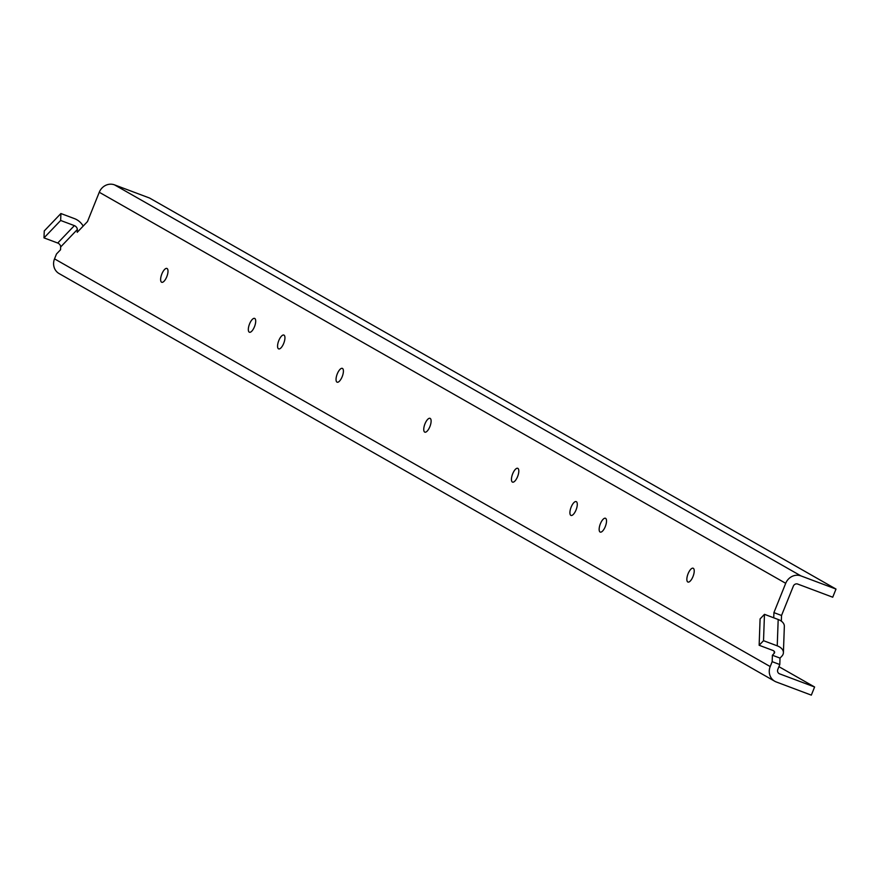 <?xml version="1.0" encoding="UTF-8"?>
<svg xmlns="http://www.w3.org/2000/svg" width="880" height="880" viewBox="0 0 880 880"><rect width="100%" height="100%" fill="white"/><g stroke="black" fill="none" stroke-linecap="round" stroke-linejoin="round"><path stroke-width="1.32" d="M166.771 276.76A7.381 2.794 -69.4 0 0 166.903 268.444A7.381 2.794 -69.4 0 0 161.854 273.966A7.381 2.794 -69.4 0 0 161.711 282.271A7.381 2.794 -69.4 0 0 166.771 276.76M693 576.532A7.381 2.794 -69.4 0 0 693.143 568.227A7.381 2.794 -69.4 0 0 688.083 573.738A7.381 2.794 -69.4 0 0 687.94 582.054A7.381 2.794 -69.4 0 0 693 576.532M254.474 326.722A7.381 2.794 -69.4 0 0 254.617 318.406A7.381 2.794 -69.4 0 0 249.557 323.928A7.381 2.794 -69.4 0 0 249.414 332.233A7.381 2.794 -69.4 0 0 254.474 326.722M605.297 526.57A7.381 2.794 -69.4 0 0 605.429 518.265A7.381 2.794 -69.4 0 0 600.38 523.776A7.381 2.794 -69.4 0 0 600.237 532.092A7.381 2.794 -69.4 0 0 605.297 526.57M342.177 376.684A7.381 2.794 -69.4 0 0 342.32 368.368A7.381 2.794 -69.4 0 0 337.271 373.89A7.381 2.794 -69.4 0 0 337.128 382.195A7.381 2.794 -69.4 0 0 342.177 376.684M517.583 476.608A7.381 2.794 -69.4 0 0 517.726 468.303A7.381 2.794 -69.4 0 0 512.677 473.814A7.381 2.794 -69.4 0 0 512.534 482.13A7.381 2.794 -69.4 0 0 517.583 476.608M283.712 343.376A7.381 2.794 -69.4 0 0 283.844 335.06A7.381 2.794 -69.4 0 0 278.795 340.582A7.381 2.794 -69.4 0 0 278.652 348.887A7.381 2.794 -69.4 0 0 283.712 343.376M576.059 509.916A7.381 2.794 -69.4 0 0 576.202 501.611A7.381 2.794 -69.4 0 0 571.142 507.122A7.381 2.794 -69.4 0 0 571.01 515.438A7.381 2.794 -69.4 0 0 576.059 509.916M429.88 426.646A7.381 2.794 -69.4 0 0 430.023 418.33A7.381 2.794 -69.4 0 0 424.974 423.852A7.381 2.794 -69.4 0 0 424.831 432.157A7.381 2.794 -69.4 0 0 429.88 426.646M763.521 640.695L764.467 614.328L778.184 619.487A12.309 7.557 2 0 1 784.344 626.34L783.409 652.696A12.309 7.557 -178 0 0 777.238 645.843L763.521 640.695L759.143 645.271L760.089 618.915L764.467 614.328M774.224 651.332L774.147 653.4A3.52 2.156 -178 0 0 774.62 652.388A3.52 2.156 -178 0 0 772.86 650.43L759.143 645.271M60.896 213.532L44.253 230.945L44 237.886L60.654 220.473L60.896 213.532L74.613 218.68A12.309 8.525 43.7 0 1 83.182 226.072M60.654 220.473L74.371 225.621A3.52 2.442 43.7 0 1 77.319 229.537L77.22 232.32L87.483 221.584L99.264 192.258A12.309 11.374 119.7 0 1 114.521 184.866L149.556 198.033L836 589.072L832.722 597.212L797.687 584.056A3.52 3.245 -60.3 0 0 793.331 586.168L781.539 615.483L773.916 612.623L785.708 583.308A12.309 11.374 -60.3 0 1 800.954 575.905L836 589.072M44 237.886L57.717 243.034A3.52 2.442 -136.3 0 1 60.665 246.95L60.566 249.722L56.496 253.979L54.527 258.863A12.309 11.374 119.7 0 0 59.103 273.57L774.774 681.263A12.309 11.374 -60.3 0 1 770.198 666.567L772.167 661.672L772.398 655.237L774.147 653.4M778.932 666.666L814.605 686.994L811.327 695.134L776.281 681.967A12.309 11.374 -60.3 0 1 774.774 681.263M814.605 686.994L779.559 673.827A3.52 3.245 -60.3 0 1 777.821 669.427L779.79 664.543L780.01 658.097L772.398 655.237M773.74 617.815L773.916 612.623M783.409 652.696A12.309 7.557 -178 0 1 781.77 656.26L780.01 658.097M781.341 621.148L781.539 615.483M779.79 664.543L772.167 661.672M778.184 619.487L777.238 645.843M57.717 243.034L74.371 225.621M114.521 184.866L800.954 575.905M778.734 673.354L779.559 673.827M785.708 583.308L99.264 192.258M60.665 246.95L77.319 229.537M54.527 258.863L770.198 666.567"/></g></svg>
